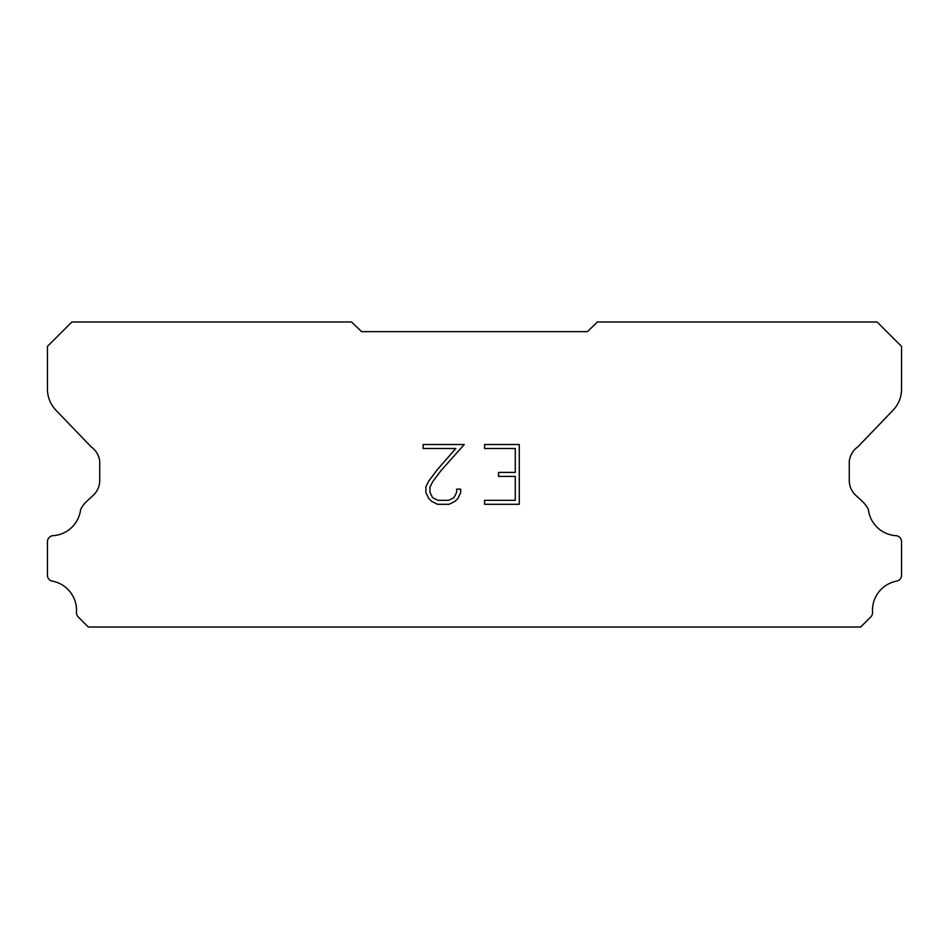 <?xml version="1.0" encoding="UTF-8"?>
<svg xmlns="http://www.w3.org/2000/svg" width="949" height="949" viewBox="0 0 949 949"><rect width="100%" height="100%" fill="white"/><g stroke="black" fill="none" stroke-linecap="round" stroke-linejoin="round"><path stroke-width="1.42" d="M515.283 500.313L515.283 476.398L498.545 476.398L498.545 472.412L515.283 472.412L515.283 448.497L484.571 448.497L484.571 444.512L519.269 444.512L519.269 504.299L484.571 504.299L484.571 500.313L515.283 500.313M460.656 489.138L460.656 492.733L457.809 498.569L454.856 501.463L449.019 504.299L437.536 504.299L431.736 501.416L428.782 498.498L425.899 492.661L425.899 486.754L428.782 481.024L437.228 469.779L455.793 448.497L423.135 448.497L423.135 444.512L464.239 444.512L440.965 470.668L432.673 481.712L429.98 487.169L429.98 492.412L432.59 497.679L437.88 500.313L448.711 500.313L453.966 497.667L456.611 492.412L456.611 489.138L460.656 489.138M361.581 331.628L587.419 331.628L597.467 321.984L877.137 321.984L901.55 346.397L901.55 388.485A30.498 30.498 0 0 1 893.045 410.229L857.813 446.884A20.332 20.332 0 0 0 849.272 461.38L849.272 480.431A20.332 20.332 0 0 0 855.227 494.82L862.416 501.475A26.525 26.525 0 0 1 868.394 509.613A29.692 29.692 0 0 0 896.354 535.711A6.097 6.097 0 0 1 901.55 541.749L901.55 575.782A6.097 6.097 0 0 1 897.268 581.013A29.692 29.692 0 0 0 872.534 611.915A6.097 6.097 0 0 1 870.755 616.957L860.696 627.016L88.304 627.016L78.245 616.957A6.097 6.097 0 0 1 76.466 611.915A29.692 29.692 0 0 0 51.732 581.013A6.097 6.097 0 0 1 47.45 575.782L47.45 541.749A6.097 6.097 0 0 1 52.646 535.711A29.692 29.692 0 0 0 80.606 509.613A26.525 26.525 0 0 1 86.584 501.475L93.773 494.82A20.332 20.332 0 0 0 99.728 480.431L99.728 461.38A20.332 20.332 0 0 0 91.187 446.884L55.955 410.229A30.498 30.498 0 0 1 47.45 388.485L47.45 346.397L71.863 321.984L351.533 321.984L361.581 331.628"/></g></svg>
